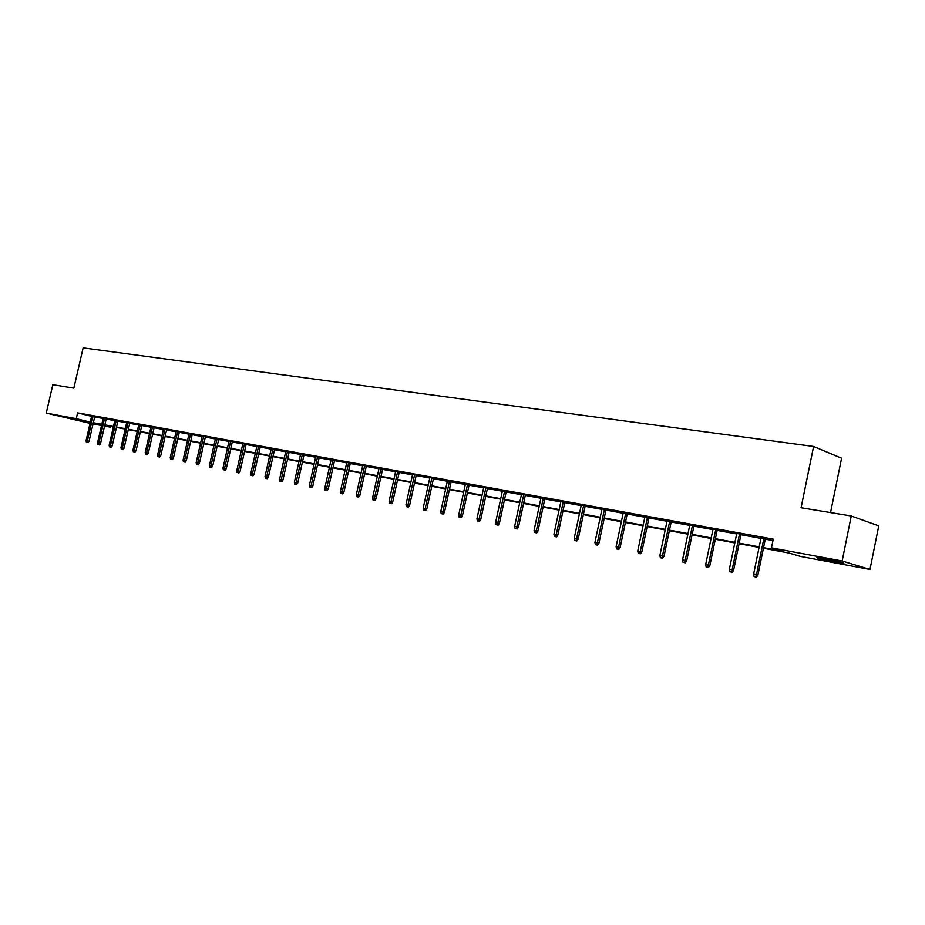 <?xml version="1.0" encoding="UTF-8"?>
<svg xmlns="http://www.w3.org/2000/svg" width="925" height="925" viewBox="0 0 925 925"><rect width="100%" height="100%" fill="white"/><g stroke="black" fill="none" stroke-linecap="round" stroke-linejoin="round"><path stroke-width="1.39" d="M67.028 417.568L83.146 421.407L67.028 417.568M824.21 558.631C838.27 561.417 844.803 563.013 843.785 563.418L836.154 562.215C822.232 559.44 815.757 557.856 816.717 557.44L824.21 558.631M830.546 512.6L841.588 458.222L813.595 446.474L83.146 347.869L73.838 388.142L52.841 384.684L46.25 413.093L76.266 418.667L90.326 422.158M813.595 446.474L801.085 507.756L851.254 516.011L878.75 525.863L869.986 569.453L800.599 556.457L789.013 553.034L763.414 548.259M110.526 426.333L110.341 427.153L104.56 426.067M101.519 425.5L93.067 423.916M90.06 423.349L46.25 413.093M763.541 547.692L783.51 551.416L771.485 547.866L773.265 539.159L77.608 412.862L91.656 416.4M94.674 416.955L103.138 418.493M106.178 419.048L114.804 420.621M117.868 421.176L126.656 422.783M129.743 423.338L138.704 424.98M141.814 425.546L150.96 427.211M154.093 427.778L163.413 429.478M166.581 430.056L176.085 431.79M179.265 432.368L188.966 434.137M192.18 434.727L202.078 436.531M205.315 437.12L215.409 438.959M218.67 439.548L228.972 441.433M232.267 442.023L242.778 443.942M246.096 444.543L256.838 446.509M260.179 447.11L271.141 449.111M274.517 449.723L285.709 451.77M289.109 452.383L300.544 454.476M303.967 455.1L315.645 457.228M319.102 457.852L331.034 460.026M334.526 460.662L346.713 462.882M350.24 463.529L362.692 465.795M366.242 466.443L378.972 468.767M382.557 469.414L395.565 471.785M399.184 472.444L412.492 474.872M416.146 475.542L429.743 478.017M433.432 478.688L447.353 481.231M451.076 481.902L465.31 484.503M469.067 485.186L483.625 487.833M487.417 488.527L502.333 491.244M506.16 491.938L521.411 494.725M525.284 495.43L540.905 498.274M544.813 498.991L560.804 501.905M564.747 502.622L581.143 505.605M585.12 506.333L601.909 509.397M605.933 510.126L623.138 513.259M627.196 513.999L644.829 517.214M648.934 517.965L667.018 521.261M671.168 522.012L689.703 525.388M693.889 526.152L712.909 529.62M717.141 530.395L736.658 533.945M740.937 534.731L760.963 538.385M765.287 539.171L772.976 540.57M765.38 538.685L761.055 537.887M741.029 534.245L736.751 533.471M717.245 529.921L713.013 529.146M693.993 525.689L689.807 524.926M671.261 521.55L667.11 520.798M649.038 517.503L644.933 516.751M627.289 513.548L623.23 512.808M606.025 509.675L602.002 508.947M585.213 505.882L581.235 505.166M564.84 502.183L560.897 501.466M544.906 498.552L540.998 497.835M525.377 495.002L521.503 494.297M506.252 491.51L502.425 490.817M487.51 488.111L483.717 487.417M469.148 484.769L465.402 484.076M451.157 481.486L447.434 480.815M433.524 478.283L429.836 477.612M416.227 475.138L412.585 474.467M399.276 472.051L395.657 471.392M382.649 469.021L379.053 468.362M366.323 466.05L362.773 465.402M350.321 463.136L346.794 462.5M334.607 460.28L331.115 459.644M310.765 487.417L309.783 487.221L311.69 487.648L310.765 487.417L311.17 485.648L312.847 486.064L319.229 457.285L313.39 456.222L315.749 456.649L309.413 485.301L311.17 485.648L317.529 456.973M319.264 457.297L321.576 457.91L319.194 457.47M300.66 453.909L294.347 482.283L297.757 483.035L304.094 454.533L300.625 454.094M304.082 454.533L306.406 455.146L304.059 454.718M289.19 452.013L285.79 451.388M274.598 449.353L271.222 448.729M260.26 446.74L256.919 446.127M246.189 444.185L242.87 443.572M232.348 441.664L229.065 441.052M218.751 439.19L215.49 438.577M205.396 436.762L202.159 436.149M192.261 434.368L189.058 433.767M179.346 432.021L176.166 431.42M166.662 429.709L163.505 429.108M154.174 427.442L151.041 426.841M141.895 425.199L138.796 424.61M129.824 423.002L126.737 422.413M117.938 420.84L114.885 420.251M106.248 418.713L103.218 418.135M94.755 416.62L91.737 416.042M851.254 516.011L842.155 561.001L869.986 569.453M77.608 412.862L76.266 418.667M771.485 547.866L842.155 561.001M93.344 422.725L101.796 424.297M104.837 424.864L113.451 426.471M116.515 427.049L125.303 428.68M128.39 429.258L137.351 430.934M140.45 431.512L149.584 433.212M152.718 433.802L162.037 435.536M165.193 436.126L174.698 437.895M177.877 438.485L187.567 440.3M190.781 440.89L200.667 442.74M203.905 443.341L213.999 445.226M217.259 445.827L227.55 447.746M230.845 448.359L241.344 450.325M244.662 450.938L255.392 452.938M258.734 453.562L269.684 455.609M273.06 456.233L284.241 458.326M287.64 458.95L299.064 461.089M302.498 461.725L314.165 463.899M317.622 464.547L329.543 466.767M333.035 467.414L345.21 469.692M348.725 470.339L361.178 472.663M364.728 473.322L377.446 475.704M381.031 476.363L394.038 478.792M397.646 479.462L410.943 481.948M414.597 482.63L428.194 485.163M431.871 485.845L445.781 488.446M449.504 489.14L463.726 491.788M467.483 492.493L482.041 495.199M485.833 495.904L500.726 498.691M504.553 499.396L519.804 502.24M523.666 502.969L539.287 505.871M543.183 506.599L559.174 509.583M563.117 510.322L579.489 513.375M583.467 514.115L600.256 517.248M604.268 517.988L621.461 521.203M625.52 521.954L643.153 525.238M647.246 526.013L665.318 529.377M669.469 530.152L687.992 533.609M692.178 534.384L711.186 537.934M715.418 538.72L734.924 542.351M739.202 543.148L759.217 546.883M101.715 424.691L96.697 423.754L101.646 424.98M104.641 425.731L110.341 427.153M759.101 547.45L739.087 543.715M734.808 542.917L715.303 539.275M711.071 538.489L692.073 534.939M687.876 534.153L669.353 530.696M665.214 529.921L647.142 526.545M643.037 525.782L625.416 522.486M621.357 521.735L604.164 518.52M600.14 517.769L583.363 514.635M579.385 513.895L563.001 510.831M559.07 510.103L543.079 507.108M539.171 506.38L523.562 503.466M519.7 502.749L504.449 499.893M500.622 499.188L485.717 496.401M481.937 495.696L467.379 492.979M463.622 492.273L449.4 489.614M445.677 488.92L431.767 486.33M428.09 485.637L414.493 483.104M410.839 482.422L397.553 479.936M393.934 479.266L380.927 476.837M377.342 476.167L364.623 473.785M361.074 473.126L348.632 470.802M345.106 470.143L332.931 467.865M329.439 467.217L317.518 464.986M314.061 464.35L302.394 462.165M298.972 461.529L287.548 459.39M284.148 458.754L272.968 456.672M269.591 456.037L258.642 453.99M255.3 453.366L244.57 451.365M241.252 450.752L230.741 448.787M227.458 448.174L217.155 446.255M213.895 445.642L203.812 443.757M200.575 443.156L190.689 441.306M187.474 440.705L177.785 438.901M174.605 438.3L165.101 436.531M161.944 435.941L152.625 434.195M149.503 433.617L140.369 431.906M137.258 431.328L128.297 429.651M125.21 429.084L116.423 427.442M113.37 426.864L104.745 425.257M91.575 416.389L90.257 422.147M755.679 576.911L754.106 576.599L756.5 577.131L755.679 576.911L756.453 574.714L753.609 574.148L761.102 537.656M763.946 538.177L756.453 574.714L757.91 575.096L765.438 538.442M756.5 577.131L757.91 575.096M753.609 574.148L754.106 576.599M731.397 572.032L729.86 571.719L732.218 572.24L731.397 572.032L732.138 569.858L729.362 569.303L736.809 533.239M739.584 533.748L732.138 569.858L733.618 570.239L741.087 534.014M732.218 572.24L733.618 570.239M729.362 569.303L729.86 571.719M707.66 567.256L706.157 566.956L708.492 567.464L707.66 567.256L708.377 565.106L705.671 564.562L713.059 528.915M715.765 529.412L708.377 565.106L709.88 565.487L717.291 529.69M708.492 567.464L709.88 565.487M705.671 564.562L706.157 566.956M684.465 562.585L682.997 562.296L685.309 562.805L684.465 562.585L685.159 560.457L682.523 559.926L689.853 524.695M692.501 525.18L685.159 560.457L686.685 560.851L694.039 525.458M685.309 562.805L686.685 560.851M682.523 559.926L682.997 562.296M661.791 558.029L660.357 557.74L662.647 558.249L661.791 558.029L662.473 555.913L659.883 555.405L667.156 520.567M669.758 521.041L662.473 555.913L664 556.318L671.307 521.33M662.647 558.249L664 556.318M659.883 555.405L660.357 557.74M639.626 553.566L638.215 553.289L640.482 553.786L639.626 553.566L640.285 551.485L637.753 550.976L644.979 516.532M647.512 516.994L640.285 551.485L641.834 551.878L649.084 517.283M640.482 553.786L641.834 551.878M637.753 550.976L638.215 553.289M617.935 549.207L616.57 548.93L618.813 549.427L617.935 549.207L618.582 547.137L616.108 546.64L623.277 512.589M625.763 513.04L618.582 547.137L620.143 547.542L627.335 513.329M618.813 549.427L620.143 547.542M616.108 546.64L616.57 548.93M596.729 544.941L595.388 544.675L597.608 545.16L596.729 544.941L597.353 542.894L594.937 542.408L602.048 508.727M604.476 509.166L597.353 542.894L598.926 543.299L606.072 509.455M597.608 545.16L598.926 543.299M594.937 542.408L595.388 544.675M575.974 540.767L574.656 540.501L576.853 540.986L575.974 540.767L576.576 538.743L574.217 538.269L581.282 504.946M583.652 505.385L576.576 538.743L578.171 539.136L585.259 505.674M576.853 540.986L578.171 539.136M574.217 538.269L574.656 540.501M555.659 536.685L554.376 536.419L556.549 536.905L555.659 536.685L556.249 534.673L553.936 534.211L560.943 501.257M563.267 501.674L556.249 534.673L557.844 535.078L564.886 501.974M556.549 536.905L557.844 535.078M553.936 534.211L554.376 536.419M535.772 532.684L534.511 532.43L536.662 532.904L535.772 532.684L536.35 530.696L534.083 530.233L541.044 497.627M543.322 498.043L536.35 530.696L537.957 531.1L544.941 498.344M536.662 532.904L537.957 531.1M534.083 530.233L534.511 532.43M516.3 528.765L515.063 528.51L517.202 528.984L516.3 528.765L516.855 526.799L514.635 526.348L521.55 494.089M523.781 494.493L516.855 526.799L518.474 527.192L525.423 494.794M517.202 528.984L518.474 527.192M514.635 526.348L515.063 528.51M497.234 524.926L496.02 524.683L498.136 525.146L497.234 524.926L497.777 522.972L495.603 522.544L502.46 490.62M504.645 491.013L497.777 522.972L499.396 523.377L506.287 491.314M498.136 525.146L499.396 523.377M495.603 522.544L496.02 524.683M478.549 521.168L477.369 520.925L479.462 521.388L478.549 521.168L479.081 519.237L476.942 518.809L483.763 487.209M485.903 487.602L479.081 519.237L480.711 519.642L487.556 487.903M479.462 521.388L480.711 519.642M476.942 518.809L477.369 520.925M460.245 517.491L459.089 517.248L461.159 517.711L460.245 517.491L460.766 515.572L458.673 515.156L465.437 483.879M467.541 484.261L460.766 515.572L462.396 515.977L469.195 484.561M461.159 517.711L462.396 515.977M458.673 515.156L459.089 517.248M442.312 513.884L441.167 513.653L443.225 514.103L442.312 513.884L442.809 511.976L440.762 511.571L447.48 480.618M449.538 480.988L442.809 511.976L444.451 512.392L451.203 481.289M443.225 514.103L444.451 512.392M440.762 511.571L441.167 513.653M424.725 510.346L423.615 510.114L425.639 510.565L424.725 510.346L425.211 508.461L423.211 508.056L429.882 477.416M431.894 477.774L425.211 508.461L426.864 508.866L433.571 478.086M425.639 510.565L426.864 508.866M423.211 508.056L423.615 510.114M407.486 506.877L406.399 506.657L408.411 507.097L407.486 506.877L407.96 505.015L405.994 504.622L412.619 474.271M414.597 474.629L407.96 505.015L409.625 505.42L416.273 474.941M408.411 507.097L409.625 505.42M405.994 504.622L406.399 506.657M390.581 503.478L389.506 503.258L391.506 503.697L390.581 503.478L391.044 501.627L389.113 501.246L395.703 471.195M397.634 471.542L391.044 501.627L392.709 502.032L399.322 471.854M391.506 503.697L392.709 502.032M389.113 501.246L389.506 503.258M374.001 500.136L372.948 499.928L374.937 500.367L374.001 500.136L374.452 498.309L372.567 497.928L379.1 468.177M380.996 468.524L374.452 498.309L376.128 498.714L382.684 468.825M374.937 500.367L376.128 498.714M372.567 497.928L372.948 499.928M357.744 496.864L356.715 496.667L358.669 497.095L357.744 496.864L358.183 495.06L356.322 494.678L362.82 465.217M364.681 465.553L358.183 495.06L359.848 495.465L366.369 465.865M358.669 497.095L359.848 495.465M356.322 494.678L356.715 496.667M341.788 493.661L340.77 493.453L342.712 493.881L341.788 493.661L342.215 491.857L340.388 491.499L346.84 462.303M348.667 462.639L342.215 491.857L343.892 492.273L350.367 462.951M342.712 493.881L343.892 492.273M340.388 491.499L340.77 493.453M326.132 490.516L325.137 490.308L327.057 490.736L326.132 490.516L326.548 488.724L324.756 488.365L331.162 459.459M332.954 459.783L326.548 488.724L328.225 489.14L334.653 460.095M327.057 490.736L328.225 489.14M324.756 488.365L325.137 490.308M311.69 487.648L312.847 486.064M309.413 485.301L309.783 487.221M295.676 484.388L294.717 484.191L296.613 484.608L295.676 484.388L302.394 454.221M296.613 484.608L297.757 483.035M294.347 482.283L294.717 484.191M280.865 481.405L281.801 481.636L280.865 481.405L281.246 479.67L279.558 479.323L285.837 451.215M287.525 451.516L281.246 479.67L282.934 480.075L289.236 451.839M281.801 481.636L282.934 480.075M279.558 479.323L279.928 481.22M266.319 478.479L267.256 478.711L266.319 478.479L266.689 476.757L265.036 476.421L271.268 448.567M272.933 448.868L266.689 476.757L268.377 477.161L274.632 449.18M267.256 478.711L268.377 477.161M265.036 476.421L265.394 478.294M252.028 475.612L252.976 475.832L252.028 475.612L252.398 473.901L250.767 473.565L256.953 445.954M258.595 446.255L252.398 473.901L254.086 474.305L260.307 446.578M252.976 475.832L254.086 474.305M250.767 473.565L251.126 475.427M238.002 472.779L238.939 473.01L238.002 472.779L238.361 471.091L236.754 470.767L242.905 443.399M244.512 443.699L238.361 471.091L240.049 471.496L246.223 444.023M238.939 473.01L240.049 471.496M236.754 470.767L237.112 472.606M224.208 470.016L225.157 470.235L224.208 470.016L224.567 468.328L222.983 468.015L229.099 440.89M230.672 441.179L224.567 468.328L226.255 468.732L232.383 441.502M225.157 470.235L226.255 468.732M222.983 468.015L223.341 469.831M210.669 467.287L211.605 467.507L210.669 467.287L211.004 465.622L209.455 465.31L215.525 438.427M217.086 438.704L211.004 465.622L212.704 466.027L218.786 439.04M211.605 467.507L212.704 466.027M209.455 465.31L209.802 467.113M197.349 464.604L198.297 464.836L197.349 464.604L197.684 462.951L196.158 462.65L202.193 435.999M203.72 436.276L197.684 462.951L199.372 463.356L205.431 436.612M198.297 464.836L199.372 463.356M196.158 462.65L196.505 464.442M184.272 461.98L185.208 462.199L184.272 461.98L184.595 460.338L183.092 460.037L189.093 433.617M190.585 433.883L184.595 460.338L186.283 460.743L192.296 434.218M185.208 462.199L186.283 460.743M183.092 460.037L183.439 461.806M171.403 459.39L172.339 459.609L171.403 459.39L171.715 457.759L170.246 457.459L176.201 431.27M177.681 431.536L171.715 457.759L173.414 458.164L179.381 431.871M172.339 459.609L173.414 458.164M170.246 457.459L170.582 459.228M158.753 456.846L159.701 457.066L158.753 456.846L159.065 455.227L157.62 454.938L163.528 428.969M164.985 429.235L159.065 455.227L160.753 455.632L166.685 429.57M159.701 457.066L160.753 455.632M157.62 454.938L157.955 456.684M146.323 454.337L147.26 454.568L146.323 454.337L146.624 452.741L145.202 452.452L151.076 426.703M152.498 426.957L146.624 452.741L148.312 453.146L154.209 427.292M147.26 454.568L148.312 453.146M145.202 452.452L145.526 454.187M134.09 451.886L135.027 452.105L134.09 451.886L134.379 450.29L132.98 450.012L138.819 424.471M140.23 424.725L134.379 450.29L136.067 450.695L141.93 425.061M135.027 452.105L136.067 450.695M132.98 450.012L133.316 451.724M122.054 449.458L122.99 449.689L122.054 449.458L122.343 447.885L120.967 447.608L126.771 422.286M128.147 422.528L122.343 447.885L124.031 448.278L129.847 422.875M122.99 449.689L124.031 448.278M120.967 447.608L121.291 449.307M110.225 447.087L111.162 447.307L110.225 447.087L110.503 445.515L109.15 445.237L114.92 420.123M116.273 420.366L110.503 445.515L112.191 445.919L117.972 420.713M111.162 447.307L112.191 445.919M109.15 445.237L109.474 446.925M98.582 444.74L99.518 444.96L98.582 444.74L98.848 443.179L97.518 442.913L103.253 418.007M104.583 418.25L98.848 443.179L100.536 443.584L106.282 418.586M99.518 444.96L100.536 443.584M97.518 442.913L97.842 444.59M87.123 442.439L88.048 442.659L87.123 442.439L87.389 440.89L86.071 440.624L91.772 415.915M93.09 416.158L87.389 440.89L89.066 441.283L94.778 416.493M88.048 442.659L89.066 441.283M86.071 440.624L86.395 442.289"/></g></svg>
